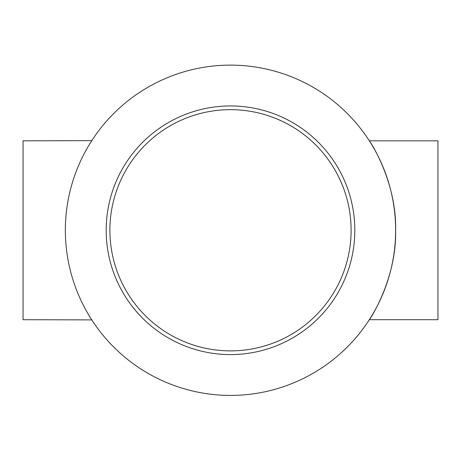 <?xml version="1.0" encoding="UTF-8"?>
<svg xmlns="http://www.w3.org/2000/svg" width="461" height="461" viewBox="0 0 461 461"><rect width="100%" height="100%" fill="white"/><g stroke="black" fill="none" stroke-linecap="round" stroke-linejoin="round"><path stroke-width="0.69" d="M230.5 395.411A165.142 165.142 0 0 0 373.519 147.699A165.142 165.142 0 0 0 87.481 147.699A165.142 165.142 0 0 0 230.5 395.411M91.791 319.894L23.05 319.704L23.05 140.83L91.791 140.645M369.209 140.645C369.376 140.282 396.644 181.127 395.642 229.981C396.788 279.262 369.376 320.245 369.209 319.894M369.33 140.83L437.95 140.83L437.95 319.704L369.33 319.704M65.358 230.27A165.142 165.142 0 0 0 313.071 373.289A165.142 165.142 0 0 0 313.071 87.25A165.142 165.142 0 0 0 65.358 230.27M230.5 354.59A124.32 124.32 0 0 1 106.18 230.27A124.32 124.32 0 0 1 230.5 105.949A124.32 124.32 0 0 1 354.82 230.27A124.32 124.32 0 0 1 230.5 354.59M109.891 230.27A120.609 120.609 0 0 0 290.805 334.721A120.609 120.609 0 0 0 290.805 125.818A120.609 120.609 0 0 0 109.891 230.27"/></g></svg>
